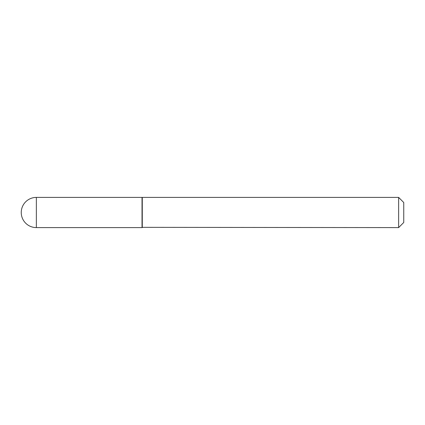 <?xml version="1.0" encoding="UTF-8"?>
<svg xmlns="http://www.w3.org/2000/svg" width="425" height="425" viewBox="0 0 425 425"><rect width="100%" height="100%" fill="white"/><g stroke="black" fill="none" stroke-linecap="round" stroke-linejoin="round"><path stroke-width="0.32" stroke-dasharray="2.12 1.59" d="M142.024 227.598L142.024 197.402M142.024 197.657L142.024 227.343L142.024 197.657M403.75 222.482L403.75 202.518M398.634 227.598L398.634 197.402M142.279 227.598L142.279 197.402M36.348 227.598L36.348 197.402"/><path stroke-width="0.64" d="M36.348 197.402L142.024 197.402L142.024 227.598L36.348 227.598A15.098 15.098 0 0 1 21.25 212.5A15.098 15.098 0 0 1 36.348 197.402L36.348 227.598M142.024 227.343L398.634 227.598L398.634 197.402L142.279 197.402L142.279 227.598M398.634 197.402L403.75 202.518L403.75 222.482L398.634 227.598"/></g></svg>
